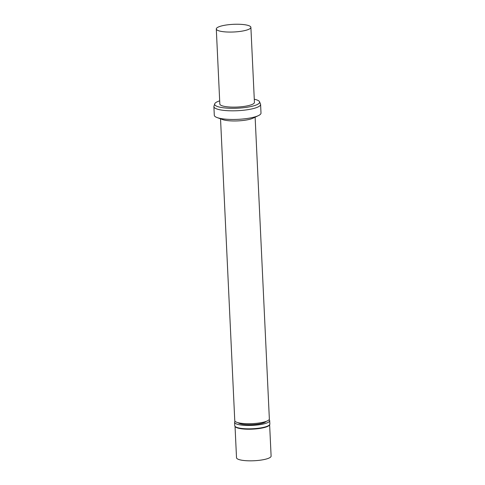<?xml version="1.0" encoding="UTF-8"?>
<svg xmlns="http://www.w3.org/2000/svg" width="485" height="485" viewBox="0 0 485 485"><rect width="100%" height="100%" fill="white"/><g stroke="black" fill="none" stroke-linecap="round" stroke-linejoin="round"><path stroke-width="0.73" d="M218.953 26.766A17.314 3.838 177.3 0 1 238.305 24.25A17.314 3.838 177.3 0 1 250.89 27.342A17.314 3.838 177.3 0 1 233.776 31.986A17.314 3.838 177.3 0 1 216.298 28.973A17.314 3.838 177.3 0 1 218.953 26.766M250.89 27.342L254.431 102.402A17.314 3.838 177.3 0 1 237.31 107.046A17.314 3.838 177.3 0 1 219.832 104.032L216.298 28.973M254.279 99.219A22.51 4.989 177.3 0 1 259.523 101.747A22.51 4.989 177.3 0 1 237.365 108.197A22.51 4.989 177.3 0 1 214.703 103.863A22.51 4.989 177.3 0 1 218.104 101.407A22.51 4.989 177.3 0 1 219.687 100.85M259.523 101.747L260.493 104.008A23.377 5.177 177.3 0 1 260.59 104.433A23.377 5.177 177.3 0 1 237.486 110.707A23.377 5.177 177.3 0 1 213.891 106.633A23.377 5.177 177.3 0 1 213.952 106.203L214.703 103.863M260.59 104.433L261.003 113.078A23.377 5.177 177.3 0 1 258.42 115.618A23.377 5.177 177.3 0 1 237.892 119.352A23.377 5.177 177.3 0 1 217.104 117.564A23.377 5.177 177.3 0 1 214.297 115.278L213.891 106.633M258.42 115.618L253.17 118.122A17.314 3.838 177.3 0 1 237.965 120.886A17.314 3.838 177.3 0 1 222.566 119.565L217.104 117.564M255.128 117.188L269.357 418.998A17.314 3.838 177.3 0 1 252.242 423.641A17.314 3.838 177.3 0 1 234.764 420.628L220.536 118.819M266.107 421.423A14.198 3.146 177.3 0 1 252.291 424.642A14.198 3.146 177.3 0 1 238.232 422.738M269.09 419.719A17.575 3.892 177.3 0 1 269.696 420.671A17.575 3.892 177.3 0 1 252.327 425.387A17.575 3.892 177.3 0 1 234.588 422.326A17.575 3.892 177.3 0 1 235.098 421.326M269.696 420.671L269.86 424.042A17.575 3.892 177.3 0 1 269.733 424.557A17.575 3.892 177.3 0 1 252.485 428.758A17.575 3.892 177.3 0 1 234.922 426.2A17.575 3.892 177.3 0 1 234.746 425.697L234.588 422.326M269.733 424.557L269.49 425.005A17.314 3.838 177.3 0 1 252.503 429.14A17.314 3.838 177.3 0 1 235.201 426.618L234.922 426.2M269.63 424.745L271.109 456.1A17.314 3.838 177.3 0 1 253.994 460.75A17.314 3.838 177.3 0 1 236.516 457.731L235.037 426.376"/></g></svg>
